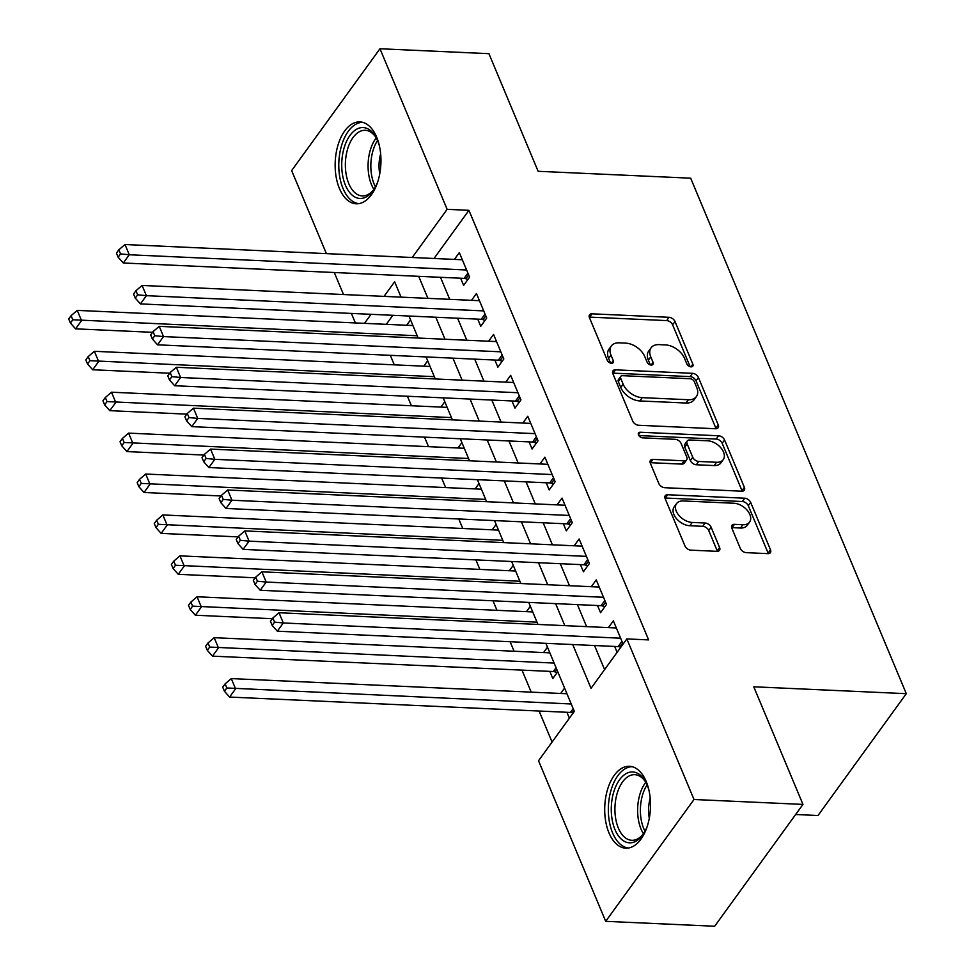 <?xml version="1.0" encoding="UTF-8"?>
<svg xmlns="http://www.w3.org/2000/svg" width="975" height="975" viewBox="0 0 975 975"><rect width="100%" height="100%" fill="white"/><g stroke="black" fill="none" stroke-linecap="round" stroke-linejoin="round"><path stroke-width="1.46" d="M691.031 366.856A3.607 2.291 35.9 0 0 692.774 366.161A3.607 2.291 35.9 0 0 692.847 364.175L675.005 321.506A5.155 3.266 35.9 0 0 669.045 317.302L592.044 313.828A5.155 3.266 35.9 0 0 589.546 314.815A5.155 3.266 35.9 0 0 589.448 317.655L607.291 360.323A3.607 2.291 35.9 0 0 611.459 363.261A3.607 2.291 35.9 0 0 613.214 362.578A3.607 2.291 35.9 0 0 613.287 360.592L610.972 355.071A16.502 10.457 35.9 0 1 611.301 345.991A16.502 10.457 35.9 0 1 619.283 342.834L625.706 343.127A16.502 10.457 35.9 0 1 644.767 356.594L647.071 362.115A3.607 2.291 35.9 0 0 651.251 365.064A3.607 2.291 35.9 0 0 652.994 364.37A3.607 2.291 35.9 0 0 653.067 362.383L650.752 356.862A16.502 10.457 35.9 0 1 651.081 347.795A16.502 10.457 35.9 0 1 659.063 344.626L665.486 344.918A16.502 10.457 35.9 0 1 684.547 358.386L686.863 363.907A3.607 2.291 35.9 0 0 691.031 366.856M608.985 832.906A40.987 22.852 92.6 0 1 607.669 789.08A40.987 22.852 92.6 0 1 629.46 766.277A40.987 22.852 92.6 0 1 646.218 781.548A40.987 22.852 92.6 0 1 647.546 825.386A40.987 22.852 92.6 0 1 625.755 848.177A40.987 22.852 92.6 0 1 608.985 832.906M339.446 188.541A40.987 22.852 92.6 0 1 338.118 144.702A40.987 22.852 92.6 0 1 359.909 121.899A40.987 22.852 92.6 0 1 376.679 137.17A40.987 22.852 92.6 0 1 377.995 181.009A40.987 22.852 92.6 0 1 356.204 203.799A40.987 22.852 92.6 0 1 339.446 188.541M740.342 548.45A5.155 3.266 35.9 0 0 746.302 552.654L767.898 553.642A5.155 3.266 35.9 0 0 770.396 552.642A5.155 3.266 35.9 0 0 770.506 549.815L750.677 502.43A5.155 3.266 35.9 0 0 744.717 498.213L667.717 494.739A5.155 3.266 35.9 0 0 665.218 495.727A5.155 3.266 35.9 0 0 665.121 498.566L684.95 545.951A5.155 3.266 35.9 0 0 690.897 550.156L717.003 551.338A5.155 3.266 35.9 0 0 719.489 550.351A5.155 3.266 35.9 0 0 719.599 547.511L711.116 527.231A5.155 3.266 35.9 0 0 705.157 523.027L692.213 522.442A13.796 8.738 35.9 0 1 678.783 515.239A13.796 8.738 35.9 0 1 676.553 503.6A13.796 8.738 35.9 0 1 683.231 500.955L733.919 503.246A13.796 8.738 35.9 0 1 747.35 510.449A13.796 8.738 35.9 0 1 749.58 522.088A13.796 8.738 35.9 0 1 742.901 524.733L734.455 524.343A5.155 3.266 35.9 0 0 731.957 525.342A5.155 3.266 35.9 0 0 731.859 528.17L740.342 548.45M326.393 253.622L291.647 170.588L379.97 48.75L488.926 53.674L538.127 171.295L690.666 178.181L906.299 693.676L753.76 686.79L802.961 804.412L694.005 799.5L605.694 921.326L538.529 760.744L574.324 711.36L545.866 643.329M379.97 48.75L447.135 209.332L412.23 257.498M572.727 644.536L591.033 688.313L626.84 638.918L648.631 639.905L468.926 210.32L447.135 209.332M626.84 638.918L694.005 799.5M715.662 428.744A5.155 3.266 35.9 0 0 718.161 427.757A5.155 3.266 35.9 0 0 718.258 424.917L698.429 377.532A5.155 3.266 35.9 0 0 692.482 373.327L615.481 369.842A5.155 3.266 35.9 0 0 612.982 370.841A5.155 3.266 35.9 0 0 612.873 373.669L632.702 421.054A5.155 3.266 35.9 0 0 638.662 425.271L715.662 428.744M724.559 439.981L744.376 487.366A5.155 3.266 35.9 0 1 744.278 490.206A5.155 3.266 35.9 0 1 741.78 491.193L664.779 487.707A5.155 3.266 35.9 0 1 658.82 483.503L650.337 463.222A5.155 3.266 35.9 0 1 650.435 460.395A5.155 3.266 35.9 0 1 652.933 459.396L684.17 460.809A5.155 3.266 35.9 0 0 686.668 459.822A5.155 3.266 35.9 0 0 686.766 456.982L681.135 443.54A5.155 3.266 35.9 0 0 675.175 439.323L642.671 437.86A3.607 2.291 35.9 0 1 639.149 435.971A3.607 2.291 35.9 0 1 638.564 432.924A3.607 2.291 35.9 0 1 640.319 432.242L718.599 435.776A5.155 3.266 35.9 0 1 724.559 439.981L722.17 443.272L741.987 490.657L744.376 487.366M566.926 712.286L569.388 718.173M549.815 671.373L552.801 678.539L557.749 671.714M460.639 278.216L463.625 285.382L469.597 277.144L459.322 252.598L454.399 259.399M477.75 319.13L480.736 326.296L486.708 318.057L476.446 293.512L471.51 300.312M494.861 360.043L497.859 367.209L503.819 358.971L493.557 334.425L488.621 341.226M511.972 400.957L514.971 408.123L520.942 399.884L510.668 375.338L505.732 382.139M529.084 441.87L532.082 449.024L538.054 440.798L527.78 416.252L522.856 423.053M546.207 482.783L549.193 489.938L555.165 481.711L544.891 457.165L539.967 463.966M563.318 523.697L566.317 530.851L572.276 522.624L562.014 498.079L557.078 504.879M580.43 564.61L583.428 571.764L589.4 563.538L579.126 538.992L574.19 545.793M597.541 605.524L600.539 612.678L606.511 604.451L596.237 579.906L591.313 586.706M468.926 210.32L434.021 258.485M440.493 277.314L449.707 299.325M457.604 318.228L466.818 340.238M474.715 359.141L483.929 381.152M491.827 400.043L501.04 422.065M508.95 440.956L518.152 462.979M526.061 481.869L535.275 503.892M543.173 522.783L552.386 544.806M560.284 563.696L569.497 585.719M577.407 604.61L586.609 626.632M594.518 645.523L604.585 669.606M614.664 646.437L617.126 652.324M608.424 627.62L613.348 620.819L623.086 644.085M390.317 355.327L394.29 364.845M407.428 396.24L411.401 405.746M424.539 437.153L428.525 446.66M441.651 478.067L445.636 487.573M458.762 518.98L462.747 528.487M475.885 559.894L479.858 569.4M492.997 600.795L496.982 610.313M510.108 641.708L514.093 651.227M521.991 670.118L531.204 692.14M539.102 711.031L552.082 742.048M392.827 315.303L386.283 324.334M406.66 325.26L410.56 319.873M423.772 366.173L427.684 360.787M440.883 407.087L444.795 401.7M458.006 448L461.906 442.613M475.117 488.914L479.018 483.527M492.229 529.815L496.141 524.428M509.34 570.728L513.252 565.342M526.463 611.642L530.363 606.255M543.575 652.555L547.475 647.168M560.686 693.469L564.586 688.082M795.649 814.503L817.988 815.514L906.299 693.676M802.961 804.412L714.651 926.25L605.694 921.326M355.388 322.944L351.402 313.426M343.505 294.535L334.291 272.512M401.054 297.131L394.631 281.775L384.053 296.363M371.036 314.316L364.492 323.359M537.968 624.439L528.755 602.416M520.857 583.525L511.643 561.503M503.734 542.612L494.532 520.589M486.622 501.698L477.409 479.676M469.511 460.785L460.298 438.762M452.4 419.872L443.186 397.849M435.277 378.958L426.075 356.935M418.165 338.045L408.952 316.022M418.702 276.327L427.915 298.35M435.813 317.241L445.027 339.263M452.924 358.154L462.138 380.177M470.048 399.067L479.249 421.078M487.159 439.981L496.372 461.992M504.27 480.894L513.484 502.905M521.381 521.808L530.595 543.818M538.492 562.709L547.706 584.732M555.616 603.622L564.817 625.645M651.081 347.795L648.692 351.085A16.502 10.457 35.9 0 0 648.363 360.153L650.752 356.862M650.362 364.906L648.363 360.153M611.301 345.991L608.912 349.294A16.502 10.457 35.9 0 0 608.583 358.361L610.972 355.071M610.569 363.114L608.583 358.361M690.142 366.71L672.616 324.809A5.155 3.266 35.9 0 0 666.656 320.592L589.656 317.119A5.155 3.266 35.9 0 0 589.253 317.119M716.052 428.744A5.155 3.266 35.9 0 0 715.869 428.208L696.053 380.823A5.155 3.266 35.9 0 0 690.093 376.618L613.092 373.145A5.155 3.266 35.9 0 0 612.69 373.145M694.297 381.676A3.607 2.291 35.9 0 0 690.129 378.739L622.538 375.68A3.607 2.291 35.9 0 0 620.783 376.374A3.607 2.291 35.9 0 0 620.709 378.361L623.147 384.187A16.502 10.457 35.9 0 0 642.22 397.654L688.411 399.738A16.502 10.457 35.9 0 0 696.406 396.569A16.502 10.457 35.9 0 0 696.735 387.502L694.297 381.676M620.783 376.374L618.394 379.665A3.607 2.291 35.9 0 0 618.333 381.652L620.709 378.361M696.406 396.569L694.017 399.872A16.502 10.457 35.9 0 1 686.034 403.028L639.832 400.944A16.502 10.457 35.9 0 1 620.758 387.477L618.333 381.652M686.668 459.822L684.279 463.113A5.155 3.266 35.9 0 1 681.781 464.1L650.544 462.698A5.155 3.266 35.9 0 0 650.154 462.698M638.857 435.569L716.211 439.067L718.599 435.776M716.576 462.272A13.796 8.738 35.9 0 0 723.255 459.627A13.796 8.738 35.9 0 0 721.013 448A13.796 8.738 35.9 0 0 707.582 440.785L689.727 439.981A5.155 3.266 35.9 0 0 687.229 440.968A5.155 3.266 35.9 0 0 687.119 443.808L692.75 457.263A5.155 3.266 35.9 0 0 698.709 461.467L716.576 462.272L714.188 465.562A13.796 8.738 35.9 0 0 720.866 462.918L723.255 459.627M687.229 440.968L684.84 444.259A5.155 3.266 35.9 0 0 684.743 447.098L687.119 443.808M714.188 465.562L696.321 464.758A5.155 3.266 35.9 0 1 690.361 460.553L684.743 447.098M722.17 443.272A5.155 3.266 35.9 0 0 716.211 439.067M749.58 522.088L747.203 525.379A13.796 8.738 35.9 0 1 740.525 528.023L732.067 527.646A5.155 3.266 35.9 0 0 731.677 527.646M676.553 503.6L674.164 506.89A13.796 8.738 35.9 0 0 676.394 518.529A13.796 8.738 35.9 0 0 689.825 525.732L692.213 522.442M717.393 551.338A5.155 3.266 35.9 0 0 717.21 550.802L708.727 530.522A5.155 3.266 35.9 0 0 702.768 526.317L689.825 525.732M768.3 553.642A5.155 3.266 35.9 0 0 768.117 553.105L748.288 505.72A5.155 3.266 35.9 0 0 742.328 501.516L665.328 498.03A5.155 3.266 35.9 0 0 664.938 498.03M412.937 325.54L77.257 310.391L81.534 320.617L75.575 328.843L152.563 332.317M72.796 319.763L71.09 315.668L68.701 318.959L70.419 323.054L72.796 319.763L417.215 335.766M71.09 315.668L77.257 310.391M75.575 328.843L70.419 323.054M466.598 269.99L129.273 254.755L124.995 244.53L462.321 259.764M467.903 279.484L465.867 278.74A5.253 3.327 35.9 0 0 464.124 278.375L123.313 262.994L129.273 254.755L120.534 253.902L118.828 249.807L116.439 253.11L118.146 257.193L120.534 253.902M118.146 257.193L123.313 262.994M124.995 244.53L118.828 249.807M377.764 181.74A35.478 19.78 92.6 0 1 373.632 189.869A35.478 19.78 92.6 0 1 345.43 185.238A35.478 19.78 92.6 0 1 348.965 136.914A35.478 19.78 92.6 0 1 375.997 137.353A35.478 19.78 92.6 0 1 377.654 140.79A35.478 19.78 92.6 0 1 379.385 145.811M376.557 138.401A32.845 18.318 -87.4 0 0 365.198 130.297A32.845 18.318 -87.4 0 0 347.746 148.566A32.845 18.318 -87.4 0 0 348.806 183.69A32.845 18.318 -87.4 0 0 362.237 195.926A32.845 18.318 -87.4 0 0 374.278 188.882M379.75 173.855A25.862 14.418 92.6 0 1 380.652 153.855M362.59 122.314A40.731 22.705 -87.4 0 0 341.543 145.604A40.731 22.705 -87.4 0 0 343.042 188.528A40.731 22.705 -87.4 0 0 358.922 203.641M647.315 826.118A35.478 19.78 92.6 0 1 643.183 834.234A35.478 19.78 92.6 0 1 618.784 836.355A35.478 19.78 92.6 0 1 613.031 794.576A35.478 19.78 92.6 0 1 645.547 781.731A35.478 19.78 92.6 0 1 648.936 790.189M646.108 782.767A32.845 18.318 -87.4 0 0 634.749 774.674A32.845 18.318 -87.4 0 0 616.553 795.624A32.845 18.318 -87.4 0 0 631.788 840.292A32.845 18.318 -87.4 0 0 643.829 833.247M649.301 818.232A25.862 14.418 92.6 0 1 649.862 799.488A25.862 14.418 92.6 0 1 650.203 798.233M632.141 766.691A40.731 22.705 -87.4 0 0 610.362 792.687A40.731 22.705 -87.4 0 0 628.473 848.018M430.048 366.454L94.38 351.305L98.658 361.53L92.686 369.757L169.674 373.23M89.919 360.677L88.201 356.582L85.812 359.872L87.531 363.967L89.919 360.677L434.326 376.679M88.201 356.582L94.38 351.305M92.686 369.757L87.531 363.967M447.159 407.367L111.491 392.206L115.769 402.443L109.797 410.67L186.786 414.143M107.031 401.59L105.312 397.495L102.936 400.786L104.642 404.881L107.031 401.59L451.437 417.592M105.312 397.495L111.491 392.206M109.797 410.67L104.642 404.881M464.283 448.281L128.602 433.119L132.88 443.357L126.921 451.583L203.897 455.057M124.142 442.504L122.436 438.409L120.047 441.699L121.753 445.794L124.142 442.504L468.561 458.506M122.436 438.409L128.602 433.119M126.921 451.583L121.753 445.794M481.394 489.194L145.714 474.033L149.992 484.27L144.032 492.497L221.02 495.97M141.253 483.405L139.547 479.322L137.158 482.613L138.864 486.708L141.253 483.405L485.672 499.419M139.547 479.322L145.714 474.033M144.032 492.497L138.864 486.708M483.71 310.903L146.396 295.669L142.106 285.443L479.432 300.678M485.014 320.397L482.978 319.654A5.253 3.327 35.9 0 0 481.236 319.288L140.424 303.908L146.396 295.669L137.646 294.816L135.939 290.721L133.551 294.023L135.269 298.106L137.646 294.816M135.269 298.106L140.424 303.908M142.106 285.443L135.939 290.721M500.833 351.817L163.507 336.582L159.23 326.357L496.555 341.579M502.125 361.311L500.102 360.567A5.253 3.327 35.9 0 0 498.347 360.202L157.536 344.821L163.507 336.582L154.769 335.729L153.051 331.634L150.662 334.937L152.38 339.02L154.769 335.729M152.38 339.02L157.536 344.821M159.23 326.357L153.051 331.634M517.944 392.73L180.619 377.496L176.341 367.27L513.667 382.492M519.236 402.224L517.213 401.481A5.253 3.327 35.9 0 0 515.458 401.115L174.647 385.734L180.619 377.496L171.88 376.643L170.162 372.548L167.785 375.838L169.492 379.933L171.88 376.643M169.492 379.933L174.647 385.734M176.341 367.27L170.162 372.548M535.056 433.643L197.73 418.409L193.452 408.184L530.778 423.406M536.36 443.138L534.324 442.394A5.253 3.327 35.9 0 0 532.582 442.028L191.77 426.636L197.73 418.409L188.992 417.556L187.285 413.461L184.897 416.752L186.603 420.847L188.992 417.556M186.603 420.847L191.77 426.636M193.452 408.184L187.285 413.461M498.505 530.107L162.837 514.946L167.115 525.184L161.143 533.41L238.132 536.884M158.377 524.318L156.658 520.236L154.269 523.526L155.988 527.621L158.377 524.318L502.783 540.333M156.658 520.236L162.837 514.946M161.143 533.41L155.988 527.621M552.167 474.557L214.841 459.322L210.563 449.097L547.889 464.319M553.471 484.051L551.436 483.308A5.253 3.327 35.9 0 0 549.693 482.942L208.882 467.549L214.841 459.322L206.103 458.469L204.397 454.374L202.008 457.665L203.726 461.76L206.103 458.469M203.726 461.76L208.882 467.549M210.563 449.097L204.397 454.374M515.617 571.021L179.948 555.86L184.226 566.085L178.254 574.324L255.243 577.797M175.488 565.232L173.769 561.149L171.393 564.44L173.099 568.535L175.488 565.232L519.894 581.246M173.769 561.149L179.948 555.86M178.254 574.324L173.099 568.535M569.29 515.458L231.965 500.236L227.687 490.011L565 505.233M570.582 524.964L568.559 524.221A5.253 3.327 35.9 0 0 566.804 523.855L225.993 508.462L231.965 500.236L223.226 499.383L221.508 495.288L219.119 498.578L220.837 502.673L223.226 499.383M220.837 502.673L225.993 508.462M227.687 490.011L221.508 495.288M532.74 611.934L197.06 596.773L201.337 606.998L195.366 615.237L272.354 618.711M192.599 606.145L190.893 602.062L188.504 605.353L190.21 609.436L192.599 606.145L537.018 622.16M190.893 602.062L197.06 596.773M195.366 615.237L190.21 609.436M586.402 556.372L249.076 541.149L244.798 530.924L582.124 546.146M587.693 565.878L585.67 565.134A5.253 3.327 35.9 0 0 583.915 564.769L243.104 549.376L249.076 541.149L240.337 540.296L238.619 536.201L236.243 539.492L237.949 543.587L240.337 540.296M237.949 543.587L243.104 549.376M244.798 530.924L238.619 536.201M549.851 652.848L214.171 637.687L218.449 647.912L212.489 656.151L553.3 671.531A5.253 3.327 -144.1 0 1 555.043 671.909L557.078 672.64M209.71 647.059L208.004 642.976L205.615 646.267L207.322 650.349L209.71 647.059L554.129 663.073M208.004 642.976L214.171 637.687M212.489 656.151L207.322 650.349M603.513 597.285L266.187 582.063L261.909 571.837L599.235 587.06M604.817 606.791L602.782 606.048A5.253 3.327 35.9 0 0 601.027 605.682L260.228 590.289L266.187 582.063L257.449 581.21L255.743 577.115L253.354 580.405L255.06 584.5L257.449 581.21M255.06 584.5L260.228 590.289M261.909 571.837L255.743 577.115M566.962 693.749L231.294 678.6L235.572 688.825L229.6 697.064L570.412 712.445A5.253 3.327 -144.1 0 1 572.167 712.81L573.032 713.139M226.822 687.972L225.115 683.877L222.727 687.18L224.445 691.263L226.822 687.972L571.24 703.987M225.115 683.877L231.294 678.6M229.6 697.064L224.445 691.263M620.624 638.198L283.298 622.976L279.021 612.739L616.346 627.973M620.77 647.278L619.893 646.961A5.253 3.327 35.9 0 0 618.15 646.596L277.339 631.203L283.298 622.976L274.56 622.123L272.854 618.028L270.465 621.319L272.171 625.414L274.56 622.123M272.171 625.414L277.339 631.203M279.021 612.739L272.854 618.028M690.909 366.844L692.847 364.175M611.349 363.261L613.287 360.592M651.129 365.052L653.067 362.383M589.656 317.119L592.044 313.828M666.656 320.592L669.045 317.302M672.616 324.809L675.005 321.506M613.092 373.145L615.481 369.842M690.093 376.618L692.482 373.327M696.053 380.823L698.429 377.532M715.869 428.208L718.258 424.917M620.758 387.477L623.147 384.187M639.832 400.944L642.22 397.654M686.034 403.028L688.411 399.738M650.544 462.698L652.933 459.396M681.781 464.1L684.17 460.809M638.454 434.801L640.319 432.242M690.361 460.553L692.75 457.263M696.321 464.758L698.709 461.467M732.067 527.646L734.455 524.343M740.525 528.023L742.901 524.733M702.768 526.317L705.157 523.027M708.727 530.522L711.116 527.231M717.21 550.802L719.599 547.511M665.328 498.03L667.717 494.739M742.328 501.516L744.717 498.213M748.288 505.72L750.677 502.43M768.117 553.105L770.506 549.815M468.658 274.901L465.867 278.74M467.915 273.134L464.124 278.375M373.913 189.357A32.845 18.318 92.6 0 1 371.512 184.714A32.845 18.318 92.6 0 1 376.24 137.889M377.544 140.51A31.773 17.708 -87.4 0 0 374.156 184.141A31.773 17.708 -87.4 0 0 375.448 186.859M643.463 833.723A32.845 18.318 92.6 0 1 639.259 796.648A32.845 18.318 92.6 0 1 645.791 782.267M647.083 784.887A31.773 17.708 -87.4 0 0 641.964 797.136A31.773 17.708 -87.4 0 0 644.999 831.236M485.769 315.815L482.978 319.654M485.026 314.048L481.236 319.288M502.881 356.728L500.102 360.567M502.149 354.961L498.347 360.202M520.004 397.642L517.213 401.481M519.261 395.874L515.458 401.115M537.115 438.555L534.324 442.394M536.372 436.788L532.582 442.028M554.227 479.468L551.436 483.308M553.483 477.701L549.693 482.942M571.338 520.382L568.559 524.221M570.607 518.615L566.804 523.855M588.449 561.295L585.67 565.134M587.718 559.528L583.915 564.769M553.3 671.531L556.067 667.704M555.043 671.909L556.81 669.472M605.572 602.209L602.782 606.048M604.829 600.442L601.027 605.682M570.412 712.445L573.178 708.618M572.167 712.81L573.922 710.385M622.684 643.122L619.893 646.961M621.94 641.355L618.15 646.596"/></g></svg>
